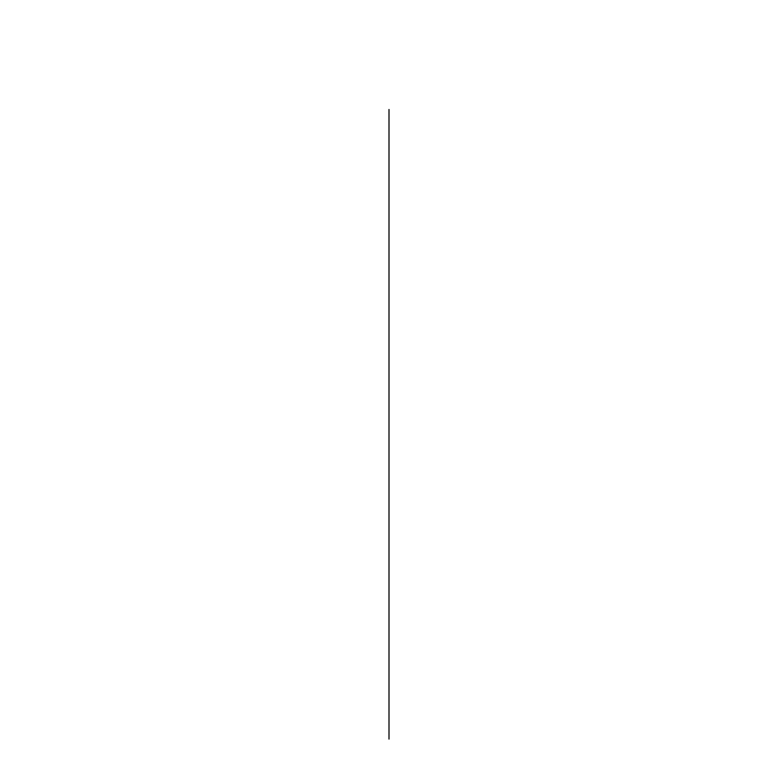 <?xml version="1.0" encoding="UTF-8"?>
<svg xmlns="http://www.w3.org/2000/svg" width="778" height="778" viewBox="0 0 778 778"><rect width="100%" height="100%" fill="white"/><g stroke="black" fill="none" stroke-linecap="round" stroke-linejoin="round"><path stroke-width="0.58" stroke-dasharray="3.89 2.92" d=""/><path stroke-width="1.17" d="M389 109.474L389 739.1L389 109.474"/></g></svg>
